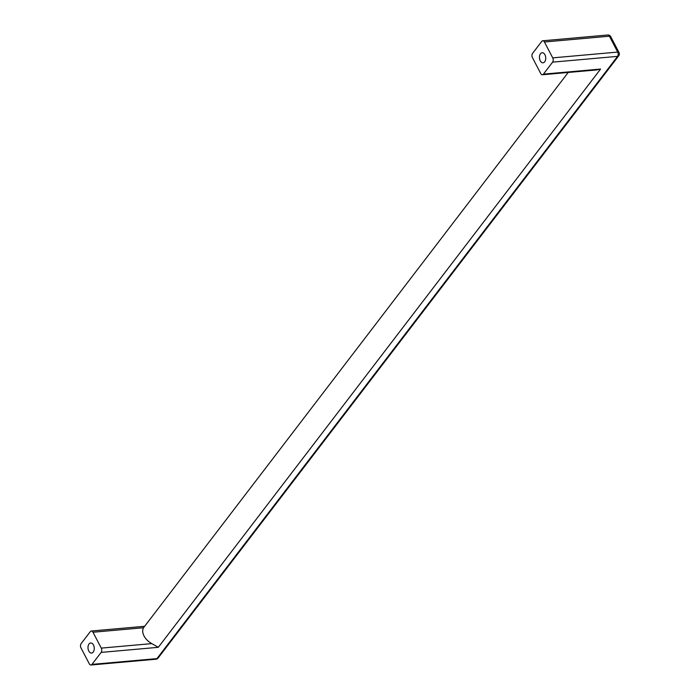<?xml version="1.0" encoding="UTF-8"?>
<svg xmlns="http://www.w3.org/2000/svg" width="700" height="700" viewBox="0 0 700 700"><rect width="100%" height="100%" fill="white"/><g stroke="black" fill="none" stroke-linecap="round" stroke-linejoin="round"><path stroke-width="1.05" d="M568.199 72.459L143.544 627.742A13.037 8.523 37.4 0 0 151.839 643.615L158.296 647.316L600.582 69.055L596.706 69.921L542.421 74.751A3.071 1.89 84.9 0 1 540.741 73.535L532.446 57.663A3.071 1.89 84.9 0 1 532.577 53.384L541.747 41.387A3.071 1.89 -95.1 0 1 542.754 40.775A3.071 1.89 -95.1 0 1 544.434 41.991L552.729 57.864A3.071 1.89 -95.1 0 1 552.597 62.142L543.428 74.139A3.071 1.89 84.9 0 1 542.421 74.751M89.285 663.793L80.99 647.92A3.071 1.89 84.9 0 1 81.121 643.633L90.291 631.645A3.071 1.89 -95.1 0 1 91.297 631.024A3.071 1.89 -95.1 0 1 92.978 632.24L101.281 648.113A3.071 1.89 -95.1 0 1 101.141 652.4L91.971 664.387A3.071 1.89 84.9 0 1 90.965 665A3.071 1.89 84.9 0 1 89.285 663.793M89.022 643.983A5.058 3.124 -95.1 0 0 88.288 649.749A5.058 3.124 -95.1 0 0 91.578 653.056A5.058 3.124 -95.1 0 0 93.24 652.041A5.058 3.124 -95.1 0 0 93.975 646.275A5.058 3.124 -95.1 0 0 90.685 642.976A5.058 3.124 -95.1 0 0 89.022 643.983M540.479 53.734A5.058 3.124 -95.1 0 0 539.744 59.5A5.058 3.124 -95.1 0 0 543.034 62.808A5.058 3.124 -95.1 0 0 544.696 61.793A5.058 3.124 -95.1 0 0 545.431 56.026A5.058 3.124 -95.1 0 0 542.141 52.719A5.058 3.124 -95.1 0 0 540.479 53.734M151.839 643.615L101.281 648.113M143.544 627.742L92.978 632.24M91.971 664.387L156.949 658.613A3.071 2.004 37.4 0 0 158.104 658.035L618.73 55.79A3.071 3.071 0 0 0 619.01 52.509L610.715 36.636A3.071 1.348 152.4 0 0 609.411 36.208L617.706 52.08L552.729 57.864M610.715 36.636A3.071 3.071 0 0 0 607.722 35A3.071 1.89 84.9 0 1 609.411 36.208L544.434 41.991M158.296 647.316L101.141 652.4M90.965 665L155.942 659.225A3.071 1.89 84.9 0 0 156.949 658.613L617.566 56.367L552.597 62.142M543.428 74.139L600.582 69.055M619.01 52.509A3.071 1.348 152.4 0 0 617.706 52.08A3.071 1.89 -95.1 0 1 617.566 56.367A3.071 2.004 -142.6 0 0 618.73 55.79M155.942 659.225A3.071 3.071 0 0 0 158.104 658.035M607.722 35L542.754 40.775M144.602 626.29L91.297 631.024"/></g></svg>
